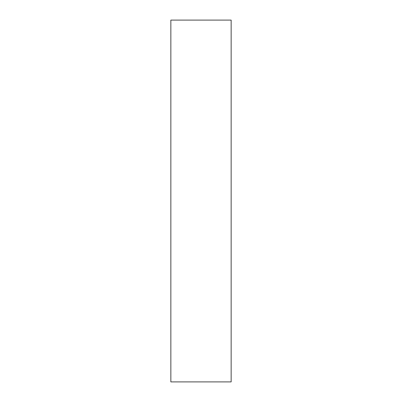 <?xml version="1.0" encoding="UTF-8"?>
<svg xmlns="http://www.w3.org/2000/svg" width="402" height="402" viewBox="0 0 402 402"><rect width="100%" height="100%" fill="white"/><g stroke="black" fill="none" stroke-linecap="round" stroke-linejoin="round"><path stroke-width="0.6" d="M231.15 20.1L170.85 20.1L170.85 381.9L231.15 381.9L231.15 20.1"/></g></svg>
